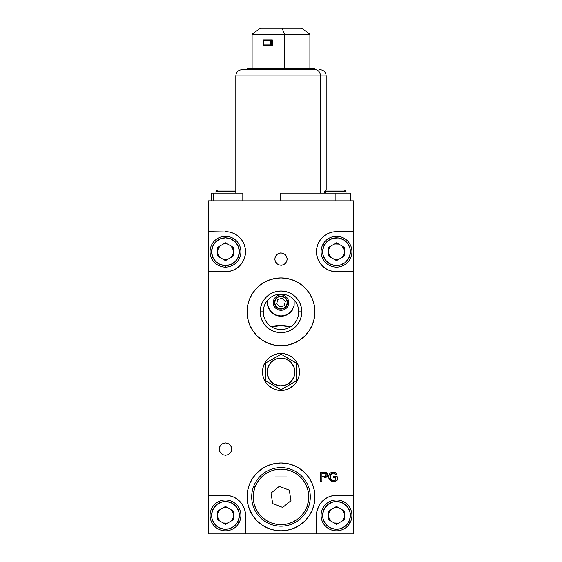 <?xml version="1.0" encoding="UTF-8"?>
<svg xmlns="http://www.w3.org/2000/svg" width="562" height="562" viewBox="0 0 562 562"><rect width="100%" height="100%" fill="white"/><g stroke="black" fill="none" stroke-linecap="round" stroke-linejoin="round"><path stroke-width="0.84" d="M225.488 237.824A13.881 13.881 0 0 1 239.363 251.699A13.881 13.881 0 0 1 225.488 265.58L225.488 267.119A15.42 15.42 0 0 0 240.908 251.699A15.42 15.42 0 0 0 225.488 236.279L225.488 237.824L230.799 238.878L235.302 241.885L238.309 246.388L239.363 251.699L238.309 257.01L235.302 261.513L230.799 264.519L225.488 265.58L220.178 264.519L215.675 261.513L212.661 257.01L211.607 251.699L212.661 246.388L215.675 241.885L220.178 238.878L225.488 237.824L225.488 236.279A15.42 15.42 0 0 1 240.908 251.699A15.42 15.42 0 0 1 225.488 267.119A15.42 15.42 0 0 1 210.062 251.699A15.42 15.42 0 0 1 225.488 236.279A15.42 15.42 0 0 0 210.062 251.699A15.42 15.42 0 0 0 225.488 267.119L225.488 265.58A13.881 13.881 0 0 1 211.607 251.699A13.881 13.881 0 0 1 225.488 237.824M233.195 247.252L233.195 256.153L225.488 260.606L217.775 256.153L217.775 247.252L225.488 242.798L233.195 247.252L225.488 242.798L217.775 247.252L217.775 256.153L225.488 260.606L233.195 256.153L233.195 247.252M225.488 260.606L225.488 259.721A8.016 8.016 0 0 0 227.434 259.482L225.488 259.721L225.488 260.606M225.488 243.683L225.488 242.798L225.488 243.683A8.016 8.016 0 0 0 223.535 243.922L225.488 243.683A8.016 8.016 0 0 1 227.434 243.922L225.488 243.683M231.249 257.277A8.016 8.016 0 0 0 233.195 253.905M233.195 249.5A8.016 8.016 0 0 0 231.249 246.128M219.721 246.128A8.016 8.016 0 0 0 217.775 249.5M217.775 253.905A8.016 8.016 0 0 0 219.721 257.277M223.535 259.482A8.016 8.016 0 0 0 225.488 259.721L223.535 259.482M219.812 246.03L217.62 250.139M217.62 253.265L219.812 257.368M231.158 257.368L233.349 253.265M233.349 250.139L231.158 246.03M324.499 244.758A13.881 13.881 0 0 1 343.452 239.679A13.881 13.881 0 0 1 348.531 258.639L349.866 259.412A15.42 15.42 0 0 0 344.225 238.344A15.42 15.42 0 0 0 323.157 243.992L324.499 244.758L328.067 240.691L332.922 238.295L338.324 237.944L343.452 239.679L347.527 243.255L349.922 248.109L350.274 253.511L348.531 258.639L344.963 262.714L340.108 265.109L334.706 265.461L329.578 263.719L325.503 260.15L323.108 255.296L322.757 249.886L324.499 244.758L323.157 243.992A15.42 15.42 0 0 1 344.225 238.344A15.42 15.42 0 0 1 349.866 259.412A15.42 15.42 0 0 1 328.805 265.053A15.42 15.42 0 0 1 323.157 243.992A15.42 15.42 0 0 0 328.805 265.053A15.42 15.42 0 0 0 349.866 259.412L348.531 258.639A13.881 13.881 0 0 1 329.578 263.719A13.881 13.881 0 0 1 324.499 244.758M336.512 242.798L344.225 247.252L344.225 256.153L336.512 260.606L328.805 256.153L328.805 247.252L336.512 242.798L328.805 247.252L328.805 256.153L336.512 260.606L344.225 256.153L344.225 247.252L336.512 242.798M344.225 256.153L343.459 255.71A8.016 8.016 0 0 0 344.225 253.905L343.459 255.71L344.225 256.153M329.571 247.694L328.805 247.252L329.571 247.694A8.016 8.016 0 0 0 328.805 249.5L329.571 247.694A8.016 8.016 0 0 1 330.751 246.128L329.571 247.694M344.225 249.5A8.016 8.016 0 0 0 342.279 246.128M338.464 243.922A8.016 8.016 0 0 0 334.566 243.922M328.805 253.905A8.016 8.016 0 0 0 330.751 257.277M334.566 259.482A8.016 8.016 0 0 0 338.464 259.482M342.279 257.277A8.016 8.016 0 0 0 343.459 255.71L342.279 257.277M328.77 253.778L331.229 257.726M333.94 259.293L338.591 259.447M344.26 249.626L341.801 245.671M339.09 244.105L334.439 243.957M213.469 508.455A13.881 13.881 0 0 1 232.422 503.376A13.881 13.881 0 0 1 237.501 522.337L238.843 523.103A15.42 15.42 0 0 0 233.195 502.042A15.42 15.42 0 0 0 212.134 507.683L213.469 508.455L217.037 504.381L221.892 501.992L227.294 501.634L232.422 503.376L236.497 506.945L238.892 511.806L239.243 517.209L237.501 522.337L233.933 526.404L229.078 528.8L223.676 529.158L218.548 527.416L214.473 523.847L212.078 518.986L211.726 513.584L213.469 508.455L212.134 507.683A15.42 15.42 0 0 1 233.195 502.042A15.42 15.42 0 0 1 238.843 523.103A15.42 15.42 0 0 1 217.775 528.751A15.42 15.42 0 0 1 212.134 507.683A15.42 15.42 0 0 0 217.775 528.751A15.42 15.42 0 0 0 238.843 523.103L237.501 522.337A13.881 13.881 0 0 1 218.548 527.416A13.881 13.881 0 0 1 213.469 508.455M225.488 506.488L233.195 510.942L233.195 519.85L225.488 524.297L217.775 519.85L217.775 510.942L225.488 506.488L217.775 510.942L217.775 519.85L225.488 524.297L233.195 519.85L233.195 510.942L225.488 506.488M233.195 519.85L232.429 519.407A8.016 8.016 0 0 0 233.195 517.595L232.429 519.407L233.195 519.85M218.541 511.385L217.775 510.942L218.541 511.385A8.016 8.016 0 0 0 217.775 513.19L218.541 511.385A8.016 8.016 0 0 1 219.721 509.818L218.541 511.385M233.195 513.19A8.016 8.016 0 0 0 231.249 509.818M227.434 507.619A8.016 8.016 0 0 0 223.535 507.619M217.775 517.595A8.016 8.016 0 0 0 219.721 520.974M223.535 523.173A8.016 8.016 0 0 0 227.434 523.173M231.249 520.974A8.016 8.016 0 0 0 232.429 519.407L231.249 520.974M217.74 517.469L220.199 521.424M222.91 522.99L227.561 523.138M233.23 513.317L230.771 509.369M228.06 507.802L223.409 507.648M348.531 522.337A13.881 13.881 0 0 1 329.578 527.416A13.881 13.881 0 0 1 324.499 508.455L323.157 507.683A15.42 15.42 0 0 0 328.805 528.751A15.42 15.42 0 0 0 349.866 523.103L348.531 522.337L344.963 526.404L340.108 528.8L334.706 529.158L329.578 527.416L325.503 523.847L323.108 518.986L322.757 513.584L324.499 508.455L328.067 504.381L332.922 501.992L338.324 501.634L343.452 503.376L347.527 506.945L349.922 511.806L350.274 517.209L348.531 522.337L349.866 523.103A15.42 15.42 0 0 1 328.805 528.751A15.42 15.42 0 0 1 323.157 507.683A15.42 15.42 0 0 1 344.225 502.042A15.42 15.42 0 0 1 349.866 523.103A15.42 15.42 0 0 0 344.225 502.042A15.42 15.42 0 0 0 323.157 507.683L324.499 508.455A13.881 13.881 0 0 1 343.452 503.376A13.881 13.881 0 0 1 348.531 522.337M336.512 524.297L328.805 519.85L328.805 510.942L336.512 506.488L344.225 510.942L344.225 519.85L336.512 524.297L344.225 519.85L344.225 510.942L336.512 506.488L328.805 510.942L328.805 519.85L336.512 524.297M328.805 510.942L329.571 511.385A8.016 8.016 0 0 0 328.805 513.19L329.571 511.385L328.805 510.942M343.459 519.407L344.225 519.85L343.459 519.407A8.016 8.016 0 0 0 344.225 517.595L343.459 519.407A8.016 8.016 0 0 1 342.279 520.974L343.459 519.407M328.805 517.595A8.016 8.016 0 0 0 330.751 520.974M334.566 523.173A8.016 8.016 0 0 0 338.464 523.173M344.225 513.19A8.016 8.016 0 0 0 342.279 509.818M338.464 507.619A8.016 8.016 0 0 0 334.566 507.619M330.751 509.818A8.016 8.016 0 0 0 329.571 511.385L330.751 509.818M344.26 513.317L341.801 509.369M339.09 507.802L334.439 507.648M328.77 517.469L331.229 521.424M333.94 522.99L338.591 523.138M298.654 313.547L298.731 311.84A17.731 17.731 0 0 1 281 329.578A17.731 17.731 0 0 1 263.269 311.84A17.731 17.731 0 0 0 281 329.578A17.731 17.731 0 0 0 298.731 311.84L301.815 311.84A20.815 20.815 0 0 1 281 332.662A20.815 20.815 0 0 1 260.185 311.84L263.269 311.84L263.346 313.547M247.723 305.236A33.924 33.924 0 0 0 247.723 318.45L247.076 311.84L247.73 305.222L249.654 298.858L252.795 292.992L257.01 287.849L262.152 283.634L268.018 280.501L274.382 278.569L281 277.916L287.618 278.569L293.982 280.501L299.848 283.634L304.99 287.849L309.205 292.992L312.346 298.858L314.27 305.222L314.924 311.84A33.924 33.924 0 0 1 281 345.771A33.924 33.924 0 0 1 247.076 311.84A33.924 33.924 0 0 1 281 277.916A33.924 33.924 0 0 1 314.924 311.84L314.27 318.457A33.924 33.924 0 0 0 314.277 305.236M247.73 318.471A33.924 33.924 0 0 0 252.781 330.674M281.021 345.771A33.924 33.924 0 0 0 309.198 330.709L304.99 335.83L299.848 340.052L293.982 343.185L287.618 345.117L281 345.771L274.382 345.117L268.018 343.185L262.152 340.052L257.01 335.83L252.795 330.688A33.924 33.924 0 0 0 280.979 345.771M309.219 330.674A33.924 33.924 0 0 0 314.27 318.471M247.076 496.906A33.924 33.924 0 0 0 247.723 503.489M252.795 515.74A33.924 33.924 0 0 0 256.996 520.869L252.795 515.74L248.875 507.795M257.024 520.89A33.924 33.924 0 0 0 304.976 520.89M305.004 520.869A33.924 33.924 0 0 0 314.27 503.531L312.346 509.874L309.205 515.74L304.99 520.883L299.848 525.098L293.982 528.231L287.618 530.163L281 530.816L274.382 530.163L268.018 528.231L262.152 525.098L257.01 520.883M314.277 503.489A33.924 33.924 0 0 0 314.924 496.906M314.924 496.892A33.924 33.924 0 0 1 281 530.816A33.924 33.924 0 0 1 247.076 496.892A33.924 33.924 0 0 1 281 462.962A33.924 33.924 0 0 1 314.924 496.892A33.924 33.924 0 0 0 309.219 478.051L312.346 483.91L314.27 490.275L314.924 496.892L314.27 503.51M262.496 372.002A18.504 18.504 0 0 0 263.901 379.062L262.847 375.592L262.496 371.981A18.504 18.504 0 0 1 281 353.477A18.504 18.504 0 0 1 299.504 371.981A18.504 18.504 0 0 1 281 390.485A18.504 18.504 0 0 1 262.496 371.981L262.847 368.37L263.901 364.9A18.504 18.504 0 0 0 262.496 371.967L262.847 375.592M281.021 390.485A18.504 18.504 0 0 0 284.604 390.133L277.389 390.133L273.919 389.08L267.912 385.068A18.504 18.504 0 0 0 280.979 390.485M284.618 390.133A18.504 18.504 0 0 0 294.088 385.068L288.081 389.08L284.611 390.133M299.153 368.37L299.504 371.981A18.504 18.504 0 0 0 298.099 364.9L299.153 368.37L299.504 371.981L299.153 375.592L298.099 379.062A18.504 18.504 0 0 0 299.504 372.002M225.488 231.656A20.049 20.049 0 0 1 245.531 251.699A20.049 20.049 0 0 1 225.488 271.748L208.523 271.748L208.523 495.347L225.488 495.347A20.049 20.049 0 0 1 245.531 515.396L245.531 533.9L353.477 533.9L353.477 271.748L336.512 271.748A20.049 20.049 0 0 1 316.469 251.699A20.049 20.049 0 0 1 336.512 231.656L353.477 231.656L353.477 200.81L208.523 200.81L208.523 231.656L229.394 232.036L208.523 231.656L208.523 533.9L316.469 533.9L316.469 515.396A20.049 20.049 0 0 1 336.512 495.347L353.477 495.347L353.477 200.81L208.523 200.81L208.523 271.748L229.394 271.362L233.16 270.224L236.623 268.369L239.658 265.875L242.152 262.84L244.006 259.37L245.144 255.612L245.531 251.699L245.144 247.793L244.006 244.027L242.152 240.564L239.658 237.522L236.623 235.035L233.16 233.181L229.394 232.036M333.428 476.724L333.428 477.791L333.428 476.724L337.228 476.724L333.428 476.724L337.228 476.724L337.228 480.145L337.228 476.724L337.228 480.145L335.451 481.191M334.531 481.472L333.399 481.585L336.807 480.461M336.371 480.742L334.362 481.508M335.893 472.853L337.074 474.827C336.526 472.979 335.268 472.066 333.301 472.101C330.344 472.291 328.805 473.892 328.686 476.885C328.861 479.85 330.435 481.416 333.399 481.585L331.791 481.36M332.929 481.571L329.971 480.313L328.693 477.124M330.435 480.707L329.978 480.32M328.756 477.826L328.7 477.356M328.707 476.386L328.756 475.979M328.686 476.885L328.903 475.29M328.756 475.951L329.943 473.373M329.894 473.415L331.411 472.417M330.231 473.092L331.461 472.396M332.325 472.178L334.559 472.242L336.596 473.64M336.982 474.518L335.879 475.122L337.074 474.827L335.879 475.122L335.296 473.935L333.723 473.19L335.879 475.122L335.549 474.3M330.54 474.581L331.503 473.597L332.36 473.26L330.337 474.995L333.28 473.169L331.685 473.499M332.606 480.461L333.294 480.524C331.088 480.32 329.985 479.091 329.992 476.843L330.337 474.995L330.231 478.487M330.063 477.819L331.025 479.723L332.943 480.503M331.51 480.067L331.917 480.257M335.64 479.765L335.921 477.791L333.428 477.791L335.921 477.791M333.652 480.503L335.338 479.955M331.299 479.941L330.786 479.47M334.966 472.368L334.559 472.242M244.006 507.725L242.152 504.254L244.006 507.725L245.144 511.483L245.531 533.9L208.523 533.9L208.523 495.347L229.394 495.733L233.16 496.871L236.623 498.726L239.658 501.22L242.152 504.254M353.477 271.748L353.477 231.656L332.606 232.036L328.84 233.181L325.377 235.035L322.342 237.522L319.848 240.564L317.994 244.027L316.856 247.793L316.469 251.699L316.856 255.612L317.994 259.37L319.848 262.84L322.342 265.875L325.377 268.369L328.84 270.224L332.606 271.362L353.477 271.748M271.369 326.733L281 325.721L290.631 326.733A46.26 46.26 0 0 0 271.369 326.733M287.042 476.969L274.959 476.969M319.848 504.254L322.342 501.22L325.377 498.726L328.84 496.871L332.606 495.733L353.477 495.347L353.477 533.9L316.469 533.9L316.856 511.483L319.364 505.013M294.081 358.893A18.504 18.504 0 0 0 267.919 358.893M252.781 478.051A33.924 33.924 0 0 0 247.73 490.268L249.654 483.91L252.795 478.044L257.01 472.902L263.655 467.732M304.969 472.881A33.924 33.924 0 0 0 294.003 465.554L299.848 468.68L304.99 472.902L309.205 478.044M309.198 478.03A33.924 33.924 0 0 0 305.004 472.923M293.961 465.54A33.924 33.924 0 0 0 287.639 463.622M287.596 463.615A33.924 33.924 0 0 0 274.404 463.615L281 462.962L287.618 463.615L293.982 465.547M274.361 463.622A33.924 33.924 0 0 0 268.039 465.54M262.152 468.68L268.018 465.547A33.924 33.924 0 0 0 257.031 472.881M256.996 472.923A33.924 33.924 0 0 0 252.802 478.03M247.723 490.275A33.924 33.924 0 0 0 247.076 496.878L247.73 490.275M320.621 481.472L321.928 481.472L320.621 481.472L320.621 472.221L320.621 481.472L320.621 472.221L325.616 472.347M324.358 472.221L325.391 472.305L327.498 474.876L327.274 476.084L326.185 477.314M325.841 472.41L326.634 472.839M326.262 472.586L326.634 472.832M326.922 473.134L327.302 473.801M327.365 473.977L327.47 474.412M324.506 477.665L324.19 477.672C326.206 477.756 327.309 476.829 327.498 474.876L327.484 475.185M327.133 476.372L326.705 476.941M326.55 477.082L324.499 477.665M326.129 474.391L325.426 473.457L324.133 473.281L324.913 473.316M324.393 473.288L321.928 473.281L321.928 476.604L325.812 476.077M325.068 473.337L326.192 474.911L325.314 473.408L321.928 473.281M325.876 476L326.192 474.911L324.534 476.59M325.279 476.436L325.883 475.993M326.129 475.48L325.953 473.97M274.832 259.103L275.303 256.743L276.637 254.741L278.64 253.406L281 252.935L283.36 253.406L285.363 254.741L286.697 256.743L287.168 259.103L286.697 261.463L285.363 263.466L283.36 264.8L281 265.271L278.64 264.8L276.637 263.466L275.303 261.463L274.832 259.103M219.321 449.087L219.784 446.727L221.126 444.725L223.128 443.39L225.488 442.919L227.849 443.39L229.844 444.725L231.186 446.727L231.656 449.087L231.186 451.448L229.844 453.45L227.849 454.784L225.488 455.255L223.128 454.784L221.126 453.45L219.784 451.448L219.321 449.087M321.928 477.672L321.928 481.472M325.834 472.41L326.255 472.586M326.951 473.169L327.189 473.555M327.47 474.419L327.498 474.876M268.018 465.547L274.382 463.615M299.848 468.68L304.99 472.902M249.654 509.874L247.73 503.51L247.076 496.892M263.901 364.9L265.615 361.703L267.912 358.9L270.722 356.596L273.919 354.889L277.389 353.835L281 353.477L284.611 353.835L288.081 354.889L291.278 356.596L294.088 358.9L296.385 361.703L298.099 364.9M298.099 379.062L296.385 382.265L294.088 385.068M267.912 385.068L265.615 382.265L263.901 379.062M314.27 318.457L312.346 324.822L309.205 330.688M252.795 330.688L249.654 324.822L247.73 318.457M331.559 481.283L330.449 480.714M329.388 479.576L328.854 478.283M336.603 473.647L336.877 474.223M333.723 473.19L332.816 473.19M330.428 474.785L329.992 476.843M309.205 292.992A33.924 33.924 0 0 0 247.73 305.208M263.346 310.133L263.269 311.84L260.185 311.84L260.585 315.9L261.766 319.806L263.69 323.41L266.283 326.564L269.437 329.149L273.034 331.074L276.94 332.261L281 332.662L285.06 332.261L288.966 331.074L292.563 329.149L295.717 326.564L298.31 323.41L300.234 319.806L301.415 315.9L301.815 311.84L301.415 307.779L300.234 303.873L298.31 300.277L295.717 297.122L292.563 294.53L288.966 292.605L285.06 291.425L281 291.025L276.94 291.425L273.034 292.605L269.437 294.53L266.283 297.122L263.69 300.277L261.766 303.873L260.585 307.779L260.185 311.84A20.815 20.815 0 0 1 281 291.025A20.815 20.815 0 0 1 301.815 311.84L298.731 311.84L298.654 310.133M263.269 311.84A17.731 17.731 0 0 1 281 294.109A17.731 17.731 0 0 1 298.731 311.84A17.731 17.731 0 0 0 281 294.109A17.731 17.731 0 0 0 263.269 311.84M287.477 302.588A6.477 6.477 0 0 1 281 309.065A6.477 6.477 0 0 1 274.523 302.588A6.477 6.477 0 0 1 281 296.111A6.477 6.477 0 0 1 287.477 302.588M294.151 299.946L294.158 305.208L292.156 310.041L290.484 312.079L286.135 314.987L281 316.006L275.865 314.987L271.516 312.079L269.844 310.041L267.842 305.208L267.849 299.946M283.164 296.483L281 296.111L283.171 296.483L285.489 297.923L283.164 296.483M286.395 299.012L285.967 298.429L286.395 299.012M285.489 297.923L285.967 298.429M278.843 296.483L281.014 296.111L278.836 296.483L276.511 297.923L278.843 296.483M276.04 298.429L275.605 299.012M253.617 486.474L255.057 487.022A27.756 27.756 0 0 1 290.87 470.949A27.756 27.756 0 0 1 306.943 506.755L308.383 507.303A29.301 29.301 0 0 0 291.418 469.502A29.301 29.301 0 0 0 253.617 486.474A29.301 29.301 0 0 1 291.418 469.502A29.301 29.301 0 0 1 308.383 507.303A29.301 29.301 0 0 1 270.582 524.276A29.301 29.301 0 0 1 253.617 486.474A29.301 29.301 0 0 0 270.582 524.276A29.301 29.301 0 0 0 308.383 507.303L306.943 506.755A27.756 27.756 0 0 1 271.13 522.836A27.756 27.756 0 0 1 255.057 487.022L253.617 486.474M282.7 507.437L272.718 503.636L271.017 493.092L279.3 486.341L289.282 490.141L290.983 500.686L282.7 507.437L272.718 503.636L271.017 493.092L279.3 486.341L289.282 490.141L290.983 500.686L282.7 507.437M255.057 487.022L253.631 492.27L253.251 497.7L253.947 503.102L255.675 508.259L258.38 512.98L261.955 517.082L266.262 520.412L271.13 522.836L276.385 524.262L281.808 524.634L287.21 523.946L292.366 522.21L297.087 519.506L301.19 515.937L304.52 511.631L306.943 506.755L308.369 501.508L308.749 496.077L308.053 490.682L306.325 485.526L303.62 480.798L300.045 476.695L295.738 473.373L290.87 470.949L285.615 469.523L280.192 469.144L274.79 469.839L269.634 471.567L264.913 474.272L260.81 477.848L257.48 482.147L255.057 487.022M231.656 449.038L231.2 451.398L229.879 453.415L227.891 454.763L225.538 455.255L223.17 454.806L221.161 453.485L219.805 451.49L219.321 449.136L219.77 446.769L221.091 444.76L223.079 443.404L225.432 442.919L227.8 443.369L229.809 444.69L231.165 446.678L231.656 449.038M287.14 258.541L286.887 260.937L285.742 263.051L283.866 264.562L281.562 265.243L279.166 264.99L277.052 263.845L275.542 261.969L274.86 259.658L275.113 257.27L276.258 255.155L278.134 253.645L280.438 252.956L282.834 253.216L284.948 254.361L286.458 256.237L287.14 258.541M235.815 190.019L217.529 190.019A1.546 1.546 90 0 0 215.984 191.558L235.815 191.558L215.984 191.558L215.984 193.103L215.984 191.558A1.546 1.546 -90 0 1 217.529 190.019L215.984 191.558L215.984 193.103M235.871 190.019L217.719 190.019M346.016 193.103L346.016 191.558L325.166 191.558L325.166 193.103L325.166 191.558A1.546 1.433 -90 0 1 326.606 190.019L326.108 190.019M346.016 191.558L344.471 190.019L326.606 190.019A1.546 1.433 90 0 0 325.166 191.558L324.422 191.558L325.967 190.019M343.832 190.019L344.33 190.019M344.401 190.019L326.606 190.019M325.166 191.558L345.925 191.558M241.484 75.905L320.516 75.905L320.516 193.103L320.516 75.905L235.815 75.905C236.188 72.161 238.239 70.102 241.983 69.737M286.782 193.103L280.754 193.103L280.754 200.81L280.754 193.103L335.135 193.103L335.135 200.81L335.135 193.103L350.632 193.103M211.368 193.103L213.75 193.103L213.75 200.81L213.75 193.103L242.812 193.103L242.812 200.81L242.812 193.103L239.932 193.103M242.236 69.737L315.12 69.737A6.168 5.395 90 0 1 320.516 75.905A6.168 5.395 -90 0 0 315.12 69.737L246.88 69.737M247.905 68.192L310.133 68.192L310.674 69.737L310.674 68.81L247.076 68.81L310.674 68.81L310.133 68.192L247.694 68.192L247.076 69.737M350.639 200.81L350.639 193.103L280.754 193.103M242.812 193.103L211.361 193.103L211.361 200.81M309.894 68.192L309.894 34.268L309.894 68.192M284.477 68.192L284.477 34.268L309.894 34.268L301.506 28.1L260.494 28.1L252.106 34.268L284.477 34.268L284.477 68.192M263.29 44.791L263.29 40.471L270.301 40.471L270.301 44.791L263.29 44.791L263.051 45.41L271.144 45.41L271.144 39.86L270.301 40.471L270.301 44.791L271.144 45.41L270.301 44.791L263.29 44.791L263.051 39.86L263.29 44.791M263.051 39.86L263.29 40.471L270.301 40.471L271.144 39.86L263.051 39.86L272.338 39.86L271.144 39.86L271.144 45.41L272.338 45.41L272.338 39.86L272.338 45.41L263.051 45.41M252.106 68.192L252.106 34.268L284.477 34.268L282.068 28.1L301.506 28.1L309.894 34.268L284.477 34.268L282.068 28.1L260.494 28.1L252.106 34.268L252.106 68.192M314.924 69.737L314.924 68.81L310.674 68.81L314.924 68.81L314.306 68.192L310.133 68.192L314.193 68.192M326.185 190.019L326.185 75.905L320.516 75.905L326.185 75.905C325.812 72.161 323.761 70.102 320.017 69.737L319.764 69.737M291.264 360.102L290.631 359.736M294.13 361.759L292.5 360.818M296.42 367.597L296.42 363.08L296.041 362.862M292.5 383.151L296.42 380.888L296.42 363.08L286.901 357.734M283.227 355.458L281 354.179L271.615 359.75M269.514 360.811L265.58 363.08L265.58 380.888L275.099 386.227M288.706 385.335L290.385 384.218M270.736 383.86L271.369 384.232M267.87 382.209L265.58 380.888L265.966 381.106L265.58 380.439L265.58 380.888L265.58 378.359M265.58 374.187L265.58 374.987M277.073 387.52L281 389.789L288.924 385.209M265.959 362.862L265.58 363.08L265.685 380.825L281 389.789L296.42 380.888L296.42 376.343M286.184 386.797L286.796 386.445M283.339 388.44L284.927 387.52M277.192 387.59L278.773 388.504M288.699 385.342L296.315 380.825L296.315 363.136L281.386 354.397L281 354.292L281 358.106A13.881 13.881 0 0 1 294.881 371.981A13.881 13.881 0 0 1 281 385.862L281 389.67L280.614 389.564L281 389.789L284.829 387.583M275.204 386.438L275.907 386.846M288.728 358.633L281 354.179L280.614 354.397L281 354.292L281 358.106A13.881 13.881 0 0 0 267.119 371.981A13.881 13.881 0 0 0 281 385.862L286.311 384.801L290.814 381.795L293.821 377.292L294.881 371.981L293.821 366.67L290.814 362.167L286.311 359.16L281 358.106L275.689 359.16L271.186 362.167L269.458 364.274L267.386 369.276L267.386 374.692L269.458 379.694L273.287 383.523L278.295 385.595L281 385.862L281 389.67L273.511 385.469M296.42 374.98L296.42 374.187M296.42 378.331L296.42 376.477M292.626 383.08L294.256 382.132M296.42 380.439L296.034 381.106L296.42 380.888M290.624 384.232L291.313 383.839M296.42 367.478L296.42 365.743M296.42 369.768L296.42 368.96M296.42 363.08L292.605 360.874M275.837 357.158L275.211 357.516M278.801 355.444L277.087 356.434M286.796 357.523L286.093 357.116M281 354.179L277.207 356.371M265.58 363.08L265.58 367.604M269.402 360.874L267.877 361.752M271.383 359.729L270.701 360.123M265.58 368.967L265.58 369.768M265.58 365.771L265.58 367.485M296.034 362.855L296.42 363.523M281.386 354.397L281 354.292L281.386 354.397M273.301 358.619L265.966 362.855L265.58 363.523L265.966 362.855L281 354.292M267.568 300.263A13.628 13.628 0 0 0 293.09 308.889L293.09 308.889A13.628 13.628 0 0 1 267.414 301.45M280.009 325.25L270.821 326.36L280.009 325.25L291.179 326.36L280.009 325.25L280.017 325.728L280.009 325.25M283.065 295.162L282.651 296.645A6.168 6.168 0 0 0 275.057 300.937A6.168 6.168 0 0 0 279.349 308.531L278.935 310.02A7.713 7.713 0 0 1 273.568 300.53A7.713 7.713 0 0 1 283.065 295.162A7.713 7.713 0 0 1 288.432 304.653A7.713 7.713 0 0 1 278.935 310.02L279.349 308.531A6.168 6.168 0 0 0 286.943 304.239A6.168 6.168 0 0 0 282.651 296.645L283.065 295.162M285.313 301.478L284.119 305.763L279.813 306.88L276.687 303.705L277.881 299.413L282.187 298.303L285.313 301.478M282.651 296.645L280.248 296.469L277.965 297.221L276.139 298.787L275.057 300.937L274.874 303.339L275.633 305.623L277.199 307.449L279.349 308.531L281.752 308.714L284.035 307.955L285.861 306.388L286.943 304.239L287.126 301.836L286.367 299.553L284.801 297.727L282.651 296.645M324.422 191.558L324.422 193.103M235.815 193.103L235.815 75.905"/></g></svg>
